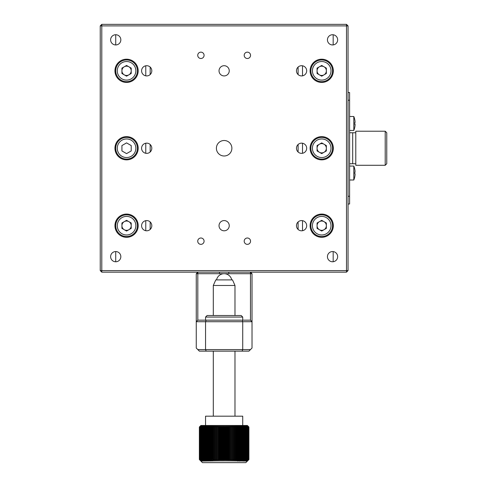 <?xml version="1.0" encoding="UTF-8"?>
<svg xmlns="http://www.w3.org/2000/svg" width="487" height="487" viewBox="0 0 487 487"><rect width="100%" height="100%" fill="white"/><g stroke="black" fill="none" stroke-linecap="round" stroke-linejoin="round"><path stroke-width="0.73" d="M115.729 261.775A5.114 5.114 0 0 0 120.837 256.667A5.114 5.114 0 0 0 115.729 251.554L115.729 261.775L115.729 251.554A5.114 5.114 0 0 0 110.616 256.667A5.114 5.114 0 0 0 115.729 261.775M200.906 238.003A3.178 3.178 0 0 1 204.083 241.175A3.178 3.178 0 0 1 200.906 244.352A3.178 3.178 0 0 1 197.734 241.175A3.178 3.178 0 0 1 200.906 238.003M247.372 238.003A3.178 3.178 0 0 1 250.549 241.175A3.178 3.178 0 0 1 247.372 244.352A3.178 3.178 0 0 1 244.194 241.175A3.178 3.178 0 0 1 247.372 238.003M247.372 52.152A3.178 3.178 0 0 1 250.549 55.323A3.178 3.178 0 0 1 247.372 58.501A3.178 3.178 0 0 1 244.194 55.323A3.178 3.178 0 0 1 247.372 52.152M200.906 52.152A3.178 3.178 0 0 1 204.083 55.323A3.178 3.178 0 0 1 200.906 58.501A3.178 3.178 0 0 1 197.734 55.323A3.178 3.178 0 0 1 200.906 52.152M332.554 261.775A5.114 5.114 0 0 0 337.661 256.667A5.114 5.114 0 0 0 332.554 251.554A5.114 5.114 0 0 0 327.441 256.667A5.114 5.114 0 0 0 332.554 261.775M115.729 44.95A5.114 5.114 0 0 0 120.837 39.837A5.114 5.114 0 0 0 115.729 34.729A5.114 5.114 0 0 0 110.616 39.837A5.114 5.114 0 0 0 115.729 44.95L115.729 34.729L115.729 44.95M146.703 230.801A5.114 5.114 0 0 0 151.81 225.688A5.114 5.114 0 0 0 146.703 220.581A5.114 5.114 0 0 0 141.589 225.688A5.114 5.114 0 0 0 146.703 230.801M146.703 75.923A5.114 5.114 0 0 0 151.81 70.816A5.114 5.114 0 0 0 146.703 65.702A5.114 5.114 0 0 0 141.589 70.816A5.114 5.114 0 0 0 146.703 75.923M146.703 153.362A5.114 5.114 0 0 0 151.81 148.249A5.114 5.114 0 0 0 146.703 143.141A5.114 5.114 0 0 0 141.589 148.249A5.114 5.114 0 0 0 146.703 153.362M224.142 155.992A7.743 7.743 0 0 0 231.885 148.249A7.743 7.743 0 0 0 224.142 140.506A7.743 7.743 0 0 0 216.398 148.249A7.743 7.743 0 0 0 224.142 155.992M224.142 230.801A5.114 5.114 0 0 0 229.249 225.688A5.114 5.114 0 0 0 224.142 220.581A5.114 5.114 0 0 0 219.028 225.688A5.114 5.114 0 0 0 224.142 230.801M224.142 75.923A5.114 5.114 0 0 0 229.249 70.816A5.114 5.114 0 0 0 224.142 65.702A5.114 5.114 0 0 0 219.028 70.816A5.114 5.114 0 0 0 224.142 75.923M301.581 230.801A5.114 5.114 0 0 0 306.688 225.688A5.114 5.114 0 0 0 301.581 220.581A5.114 5.114 0 0 0 296.467 225.688A5.114 5.114 0 0 0 301.581 230.801M301.581 75.923A5.114 5.114 0 0 0 306.688 70.816A5.114 5.114 0 0 0 301.581 65.702A5.114 5.114 0 0 0 296.467 70.816A5.114 5.114 0 0 0 301.581 75.923M301.581 153.362A5.114 5.114 0 0 0 306.688 148.249A5.114 5.114 0 0 0 301.581 143.141A5.114 5.114 0 0 0 296.467 148.249A5.114 5.114 0 0 0 301.581 153.362M332.554 44.95A5.114 5.114 0 0 0 337.661 39.837A5.114 5.114 0 0 0 332.554 34.729A5.114 5.114 0 0 0 327.441 39.837A5.114 5.114 0 0 0 332.554 44.95M321.712 82.431A11.615 11.615 0 0 0 333.327 70.816A11.615 11.615 0 0 0 321.712 59.195A11.615 11.615 0 0 0 310.097 70.816A11.615 11.615 0 0 0 321.712 82.431M126.565 82.431A11.615 11.615 0 0 0 138.186 70.816A11.615 11.615 0 0 0 126.565 59.195A11.615 11.615 0 0 0 114.95 70.816A11.615 11.615 0 0 0 126.565 82.431M321.712 159.864A11.615 11.615 0 0 0 333.327 148.249A11.615 11.615 0 0 0 321.712 136.634A11.615 11.615 0 0 0 310.097 148.249A11.615 11.615 0 0 0 321.712 159.864M126.565 159.864A11.615 11.615 0 0 0 138.186 148.249A11.615 11.615 0 0 0 126.565 136.634A11.615 11.615 0 0 0 114.95 148.249A11.615 11.615 0 0 0 126.565 159.864M321.712 237.303A11.615 11.615 0 0 0 333.327 225.688A11.615 11.615 0 0 0 321.712 214.073A11.615 11.615 0 0 0 310.097 225.688A11.615 11.615 0 0 0 321.712 237.303M126.565 237.303A11.615 11.615 0 0 0 138.186 225.688A11.615 11.615 0 0 0 126.565 214.073A11.615 11.615 0 0 0 114.95 225.688A11.615 11.615 0 0 0 126.565 237.303M115.729 229.858L115.729 221.518M115.729 152.419L115.729 144.079M115.729 74.986L115.729 66.64M100.237 25.896L101.789 25.896L101.789 270.602L100.237 270.602L100.237 25.896L101.789 24.35L346.494 24.35L346.494 25.896L101.789 25.896L101.789 24.35M346.494 272.154L101.789 272.154L101.789 270.602L346.494 270.602L346.494 25.896L348.041 25.896L348.041 270.602L346.494 270.602L346.494 272.154L348.041 270.602M101.789 272.154L100.237 270.602M333.175 34.766L333.175 44.914L333.175 34.766M333.175 251.59L333.175 261.738L333.175 251.59M333.175 68.923L333.175 72.703M333.175 146.362L333.175 150.142M333.175 223.801L333.175 227.581M348.041 25.896L346.494 24.35M298.105 67.066L298.105 74.56M298.105 144.499L298.105 151.999M298.105 221.938L298.105 229.438M302.506 65.788L302.506 75.838L302.506 65.788M302.506 143.227L302.506 153.277L302.506 143.227M302.506 220.666L302.506 230.716L302.506 220.666M150.173 229.438L150.173 221.938M150.173 151.999L150.173 144.499M150.173 74.56L150.173 67.066M145.771 230.716L145.771 220.666L145.771 230.716M145.771 153.277L145.771 143.227L145.771 153.277M145.771 75.838L145.771 65.788L145.771 75.838M355.784 163.742L352.685 163.742L352.685 132.762L352.685 163.742L349.593 163.742M355.784 132.762L349.593 132.762M385.211 165.288L386.763 163.742L386.763 132.762L385.211 131.216L355.784 131.216L355.784 165.288L385.211 165.288L385.211 131.216M348.041 92.493L349.593 92.493L349.593 204.004L348.041 204.004M349.593 196.261L348.041 196.261M349.593 100.237L348.041 100.237M349.593 180.001L353.812 180.001L353.812 166.061L349.593 166.061M354.755 173.835L355.066 173.835L354.755 173.835A17.654 15.292 -90 0 0 354.773 173.031A17.654 15.292 -90 0 0 354.755 172.228L355.066 171.296A18.567 18.567 0 0 0 354.755 169.239L354.773 169.233A18.585 18.585 0 0 0 353.812 166.061M355.066 172.228L354.755 172.228M353.812 180.001A18.585 18.585 0 0 0 354.773 176.83L354.755 176.824A18.567 18.567 0 0 0 355.066 174.766L355.066 173.835L355.066 174.766M349.593 130.443L353.812 130.443L353.812 116.503L349.593 116.503M355.066 124.276L355.066 125.208L354.755 124.276A17.654 15.292 -90 0 0 354.773 123.473A17.654 15.292 -90 0 0 354.755 122.663L355.066 121.738A18.567 18.567 0 0 0 354.755 119.68L354.773 119.668A18.585 18.585 0 0 0 353.812 116.503M355.066 122.663L354.755 122.663M353.812 130.443A18.585 18.585 0 0 0 354.773 127.271L354.755 127.259A18.567 18.567 0 0 0 355.066 125.208M321.712 236.53A10.842 10.842 0 0 1 310.87 225.688A10.842 10.842 0 0 1 321.712 214.846A10.842 10.842 0 0 1 332.554 225.688A10.842 10.842 0 0 1 321.712 236.53M324.038 221.664A4.645 4.645 0 0 0 317.067 225.688A4.645 4.645 0 0 0 324.038 229.712A4.645 4.645 0 0 0 324.038 221.664M321.712 231.057L317.067 228.373L317.067 223.009L321.712 220.325L326.357 223.009L326.357 228.373L321.712 231.057M126.565 236.53A10.842 10.842 0 0 1 115.729 225.688A10.842 10.842 0 0 1 126.565 214.846A10.842 10.842 0 0 1 137.407 225.688A10.842 10.842 0 0 1 126.565 236.53M128.891 221.664A4.645 4.645 0 0 0 121.92 225.688A4.645 4.645 0 0 0 128.891 229.712A4.645 4.645 0 0 0 128.891 221.664M126.565 231.057L121.92 228.373L121.92 223.009L126.565 220.325L131.216 223.009L131.216 228.373L126.565 231.057M321.712 159.091A10.842 10.842 0 0 1 310.87 148.249A10.842 10.842 0 0 1 321.712 137.407A10.842 10.842 0 0 1 332.554 148.249A10.842 10.842 0 0 1 321.712 159.091M324.038 144.225A4.645 4.645 0 0 0 317.067 148.249A4.645 4.645 0 0 0 324.038 152.273A4.645 4.645 0 0 0 324.038 144.225M321.712 153.618L317.067 150.933L317.067 145.57L321.712 142.886L326.357 145.57L326.357 150.933L321.712 153.618M321.712 81.652A10.842 10.842 0 0 1 310.87 70.816A10.842 10.842 0 0 1 321.712 59.974A10.842 10.842 0 0 1 332.554 70.816A10.842 10.842 0 0 1 321.712 81.652M324.038 66.792A4.645 4.645 0 0 0 317.067 70.816A4.645 4.645 0 0 0 324.038 74.84A4.645 4.645 0 0 0 324.038 66.792M321.712 76.179L317.067 73.494L317.067 68.131L321.712 65.447L326.357 68.131L326.357 73.494L321.712 76.179M126.565 159.091A10.842 10.842 0 0 1 115.729 148.249A10.842 10.842 0 0 1 126.565 137.407A10.842 10.842 0 0 1 137.407 148.249A10.842 10.842 0 0 1 126.565 159.091M126.565 153.618L121.92 150.933L121.92 145.57L126.565 142.886L131.216 145.57L131.216 150.933L126.565 153.618M126.565 81.652A10.842 10.842 0 0 1 115.729 70.816A10.842 10.842 0 0 1 126.565 59.974A10.842 10.842 0 0 1 137.407 70.816A10.842 10.842 0 0 1 126.565 81.652M128.891 66.792A4.645 4.645 0 0 0 121.92 70.816A4.645 4.645 0 0 0 128.891 74.84A4.645 4.645 0 0 0 128.891 66.792M126.565 76.179L121.92 73.494L121.92 68.131L126.565 65.447L131.216 68.131L131.216 73.494L126.565 76.179M242.082 351.139L206.196 351.139L205.557 349.593L250.47 349.593L248.918 351.139L242.082 351.139L242.727 349.593L242.727 321.712L205.557 321.712L206.196 320.166L241.308 320.166M206.196 351.139L199.36 351.139L197.813 349.593L205.557 349.593L205.557 321.712L196.261 321.712L196.261 273.7L197.813 273.7L197.813 272.154L196.261 273.7M252.016 273.7L250.47 272.154L250.47 273.7L252.016 273.7L252.016 321.712L242.727 321.712L242.082 320.166L250.47 320.166L252.016 321.712L252.016 348.041L250.47 349.593M197.813 349.593L196.261 348.041L196.261 321.712L197.813 320.166L206.196 320.166M250.47 320.166L250.47 273.7L197.813 273.7L197.813 320.166M205.557 317.067L207.103 315.515L241.175 315.515L242.727 317.067L205.557 317.067L205.557 320.166M215.778 279.897L232.506 279.897L234.984 285.473L213.3 285.473L215.778 279.897M248.881 427.026L248.906 459.551L247.366 461.104L248.918 459.551L248.918 427.026L247.311 425.48L248.82 427.026L247.189 425.48L248.674 427.026L247.006 425.48L248.455 427.026L246.763 425.48L248.175 427.026L246.452 425.48L247.822 427.026L246.087 425.48L247.408 427.026L245.655 425.48L246.933 427.026L245.168 425.48L246.392 427.026L244.626 425.48L245.789 427.026L244.024 425.48L245.131 427.026L243.366 425.48L244.413 427.026L242.654 425.48L243.64 427.026L241.899 425.48L242.812 427.026L241.089 425.48L241.929 427.026L240.231 425.48L241.004 427.026L239.336 425.48L240.03 427.026L238.393 425.48L239.014 427.026L237.412 425.48L237.96 427.026L236.396 425.48L236.865 427.026L235.349 425.48L235.732 427.026L235.312 427.026L234.271 425.48L247.366 425.48L248.906 427.026L248.918 459.551L245.825 462.65L202.458 462.65L199.36 459.551L200.918 461.104L199.39 459.551L200.991 461.104L199.487 459.551L201.125 461.104L199.652 459.551L201.326 461.104L199.883 459.551L201.581 461.104L200.181 459.551L201.904 461.104L200.547 459.551L202.288 461.104L200.973 459.551L202.732 461.104L201.466 459.551L203.231 461.104L202.02 459.551L203.791 461.104L202.641 459.551L204.406 461.104L203.31 459.551L205.076 461.104L204.041 459.551L205.794 461.104L204.832 459.551L206.567 461.104L205.666 459.551L207.383 461.104L206.561 459.551L208.253 461.104L207.499 459.551L209.16 461.104L208.479 459.551L210.11 461.104L209.507 459.551L211.096 461.104L210.573 459.551L212.125 461.104L211.675 459.551L213.178 461.104L212.813 459.551L213.233 459.551L214.268 461.104L213.982 459.551L214.414 459.551L215.382 461.104L215.181 459.551L215.619 459.551L216.52 461.104L216.405 459.551L216.849 459.551L217.677 461.104L217.646 459.551L218.097 459.551L218.852 461.104L218.907 459.551L219.363 459.551L220.045 461.104L220.179 459.551L220.641 459.551L221.25 461.104L221.463 459.551L221.932 459.551L222.456 461.104L222.76 459.551L223.229 459.551L223.673 461.104L224.057 459.551L224.525 459.551L224.891 461.104L225.353 459.551L225.822 459.551L226.102 461.104L226.644 459.551L227.112 459.551L227.313 461.104L227.934 459.551L228.397 459.551L228.513 461.104L229.207 459.551L229.669 459.551L229.7 461.104L230.473 459.551L230.923 459.551L230.875 461.104L231.715 459.551L232.165 459.551L232.165 427.026L231.715 427.026L230.875 425.48L230.923 427.026L230.473 427.026L229.7 425.48L234.271 425.48L234.57 427.026L234.144 427.026L233.157 425.48L233.376 427.026L232.944 427.026L232.944 459.551L233.376 459.551L233.376 427.026M199.36 459.551L199.36 427.026L199.36 459.551L199.36 427.026L200.918 425.48L229.7 425.48L229.669 427.026L229.207 427.026L228.513 425.48L228.397 427.026L227.934 427.026L227.313 425.48L227.112 427.026L226.644 427.026L226.102 425.48L225.822 427.026L225.353 427.026L224.891 425.48L224.525 427.026L224.057 427.026L223.673 425.48L223.229 427.026L222.76 427.026L222.456 425.48L221.932 427.026L221.463 427.026L221.25 425.48L220.641 427.026L220.179 427.026L220.045 425.48L219.363 427.026L218.907 427.026L218.852 425.48L218.097 427.026L217.646 427.026L217.677 425.48L216.849 427.026L216.405 427.026L216.52 425.48L215.619 427.026L215.181 427.026L215.382 425.48L214.414 427.026L213.982 427.026L214.268 425.48L213.233 427.026L212.813 427.026L213.178 425.48L212.082 427.026L211.675 427.026L212.125 425.48L210.968 427.026L210.573 427.026L211.096 425.48L209.885 427.026L209.507 427.026L210.11 425.48L208.844 427.026L208.479 427.026L209.16 425.48L207.846 427.026L207.499 427.026L208.253 425.48L206.89 427.026L206.561 427.026L207.383 425.48L205.983 427.026L206.567 425.48L205.124 427.026L205.794 425.48L204.321 427.026L205.076 425.48L203.572 427.026L204.406 425.48L202.872 427.026L203.791 425.48L202.239 427.026L203.231 425.48L201.661 427.026L202.732 425.48L201.149 427.026L202.288 425.48L200.693 427.026L201.904 425.48L200.309 427.026L201.581 425.48L199.987 427.026L201.326 425.48L199.39 427.026L200.906 425.48L199.36 427.026M205.557 425.48L205.557 416.184L242.727 416.184L242.727 425.48M243.829 461.104L243.366 461.104L244.876 459.551L244.024 461.104L245.558 459.551L244.626 461.104L246.178 459.551L245.168 461.104L246.745 459.551L245.655 461.104L247.244 459.551L246.087 461.104L247.682 459.551L246.452 461.104L248.053 459.551L246.763 461.104L248.82 459.551L247.311 461.104L248.881 459.551M240.231 461.104L239.336 461.104L240.657 459.551L241.004 459.551L240.231 461.104L241.601 459.551L241.929 459.551L241.089 461.104L242.502 459.551L241.899 461.104L243.342 459.551L242.654 461.104L244.413 459.551L243.366 461.104M238.636 427.026L238.636 459.551L239.014 459.551L238.393 461.104L237.632 461.104M232.165 459.551L232.025 461.104L232.944 459.551M232.944 427.026L232.025 425.48L232.165 427.026M247.366 425.48L248.918 427.026L247.366 425.48M248.82 459.551L248.82 427.026M248.778 427.026L248.778 459.551M248.674 459.551L248.674 427.026M248.601 427.026L248.601 459.551M248.455 459.551L248.455 427.026M248.364 427.026L248.364 459.551M248.175 459.551L248.175 427.026M248.053 427.026L248.053 459.551M247.822 459.551L247.822 427.026M247.682 427.026L247.682 459.551M247.408 459.551L247.408 427.026M247.244 427.026L247.244 459.551M246.933 459.551L246.933 427.026M246.745 427.026L246.745 459.551M246.392 459.551L246.392 427.026M246.178 427.026L246.178 459.551M245.789 459.551L245.789 427.026M245.558 427.026L245.558 459.551M245.131 459.551L245.131 427.026M244.876 427.026L244.876 459.551M244.413 459.551L244.413 427.026M244.139 427.026L244.139 459.551M243.64 459.551L243.64 427.026M243.342 427.026L243.342 459.551M242.812 459.551L242.812 427.026M242.502 427.026L242.502 459.551M241.929 459.551L241.929 427.026M241.601 427.026L241.601 459.551M241.004 459.551L241.004 427.026M240.657 427.026L240.657 459.551M239.671 427.026L239.671 459.551L240.03 459.551L239.336 461.104M240.03 459.551L240.03 427.026M238.393 461.104L239.671 459.551M239.014 459.551L239.014 427.026M237.565 427.026L237.565 459.551L237.96 459.551L237.412 461.104L238.636 459.551M237.96 459.551L237.96 427.026M236.457 427.026L236.457 459.551L236.865 459.551L236.396 461.104L237.565 459.551M236.865 459.551L236.865 427.026M235.312 427.026L235.312 459.551L235.732 459.551L235.349 461.104L236.457 459.551M235.732 459.551L235.732 427.026M234.144 427.026L234.144 459.551L234.57 459.551L234.271 461.104L235.312 459.551M234.57 459.551L234.57 427.026M233.376 459.551L233.157 461.104L234.144 459.551M231.715 427.026L231.715 459.551M230.923 459.551L230.923 427.026M230.473 427.026L230.473 459.551M229.7 425.48L229.7 461.104M229.669 459.551L229.669 427.026M229.207 427.026L229.207 459.551M228.513 425.48L228.513 461.104M228.397 459.551L228.397 427.026M227.934 427.026L227.934 459.551M227.313 425.48L227.313 461.104M227.112 459.551L227.112 427.026M226.644 427.026L226.644 459.551M226.102 425.48L226.102 461.104M225.822 459.551L225.822 427.026M225.353 427.026L225.353 459.551M224.891 425.48L224.891 461.104M224.525 459.551L224.525 427.026M224.057 427.026L224.057 459.551M223.673 425.48L223.673 461.104M223.229 459.551L223.229 427.026M222.76 427.026L222.76 459.551M222.456 425.48L222.456 461.104M221.932 459.551L221.932 427.026M221.463 427.026L221.463 459.551M221.25 425.48L221.25 461.104M220.641 459.551L220.641 427.026M220.179 427.026L220.179 459.551M220.045 425.48L220.045 461.104M219.363 459.551L219.363 427.026M218.907 427.026L218.907 459.551M218.852 425.48L218.852 461.104M218.097 459.551L218.097 427.026M217.646 427.026L217.646 459.551M216.849 459.551L216.849 427.026M216.405 427.026L216.405 459.551M215.619 459.551L215.619 427.026M215.181 427.026L215.181 459.551M214.414 459.551L214.414 427.026M213.982 427.026L213.982 459.551M213.233 459.551L213.233 427.026M212.813 427.026L212.813 459.551M212.082 459.551L212.082 427.026M211.675 427.026L211.675 459.551M210.968 459.551L210.968 427.026M210.573 427.026L210.573 459.551M209.885 459.551L209.885 427.026M209.507 427.026L209.507 459.551M208.844 459.551L208.844 427.026M208.479 427.026L208.479 459.551M207.846 459.551L207.846 427.026M207.499 427.026L207.499 459.551M206.89 459.551L206.89 427.026M206.561 427.026L206.561 459.551M205.983 459.551L205.983 427.026M205.666 427.026L205.666 459.551M205.124 459.551L205.124 427.026M204.832 427.026L204.832 459.551M204.321 459.551L204.321 427.026M204.041 427.026L204.041 459.551M203.572 459.551L203.572 427.026M203.31 427.026L203.31 459.551M202.872 459.551L202.872 427.026M202.641 427.026L202.641 459.551M202.239 459.551L202.239 427.026M202.02 427.026L202.02 459.551M201.661 459.551L201.661 427.026M201.466 427.026L201.466 459.551M201.149 459.551L201.149 427.026M200.973 427.026L200.973 459.551M200.693 459.551L200.693 427.026M200.547 427.026L200.547 459.551M200.309 459.551L200.309 427.026M200.181 427.026L200.181 459.551M199.987 459.551L199.987 427.026M199.883 427.026L199.883 459.551M199.731 459.551L199.731 427.026M199.652 427.026L199.652 459.551M199.536 459.551L199.536 427.026M199.487 427.026L199.487 459.551M199.414 459.551L199.414 427.026M199.39 427.026L199.39 459.551M228.787 273.7L228.787 272.154M219.491 273.7L219.491 272.154M321.712 216.398A9.296 9.296 0 0 0 312.423 225.688A9.296 9.296 0 0 0 321.712 234.984A9.296 9.296 0 0 0 331.008 225.688A9.296 9.296 0 0 0 321.712 216.398M126.565 216.398A9.296 9.296 0 0 0 117.276 225.688A9.296 9.296 0 0 0 126.565 234.984A9.296 9.296 0 0 0 135.861 225.688A9.296 9.296 0 0 0 126.565 216.398M321.712 138.959A9.296 9.296 0 0 0 312.423 148.249A9.296 9.296 0 0 0 321.712 157.544A9.296 9.296 0 0 0 331.008 148.249A9.296 9.296 0 0 0 321.712 138.959M321.712 61.52A9.296 9.296 0 0 0 312.423 70.816A9.296 9.296 0 0 0 321.712 80.105A9.296 9.296 0 0 0 331.008 70.816A9.296 9.296 0 0 0 321.712 61.52M126.565 138.959A9.296 9.296 0 0 0 117.276 148.249A9.296 9.296 0 0 0 126.565 157.544A9.296 9.296 0 0 0 135.861 148.249A9.296 9.296 0 0 0 126.565 138.959M126.565 61.52A9.296 9.296 0 0 0 117.276 70.816A9.296 9.296 0 0 0 126.565 80.105A9.296 9.296 0 0 0 135.861 70.816A9.296 9.296 0 0 0 126.565 61.52M242.727 320.166L242.727 317.067M231.727 279.897A7.743 7.743 0 0 0 216.551 279.897M213.3 416.184L213.3 351.139M213.3 315.515L213.3 285.473M234.984 416.184L234.984 351.139M234.984 315.515L234.984 285.473M248.918 427.026L248.918 459.551"/></g></svg>
